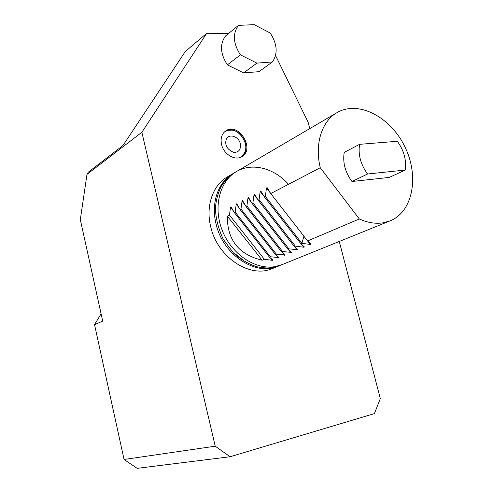 <?xml version="1.0" encoding="UTF-8"?>
<svg xmlns="http://www.w3.org/2000/svg" width="493" height="493" viewBox="0 0 493 493"><rect width="100%" height="100%" fill="white"/><g stroke="black" fill="none" stroke-linecap="round" stroke-linejoin="round"><path stroke-width="0.74" d="M351.953 181.498L389.334 177.4L405.246 170.048L367.568 174.004C360.648 164.459 357.986 154.568 359.588 144.332L344.219 152.405C342.573 162.468 345.149 172.168 351.953 181.498L367.568 174.004M359.329 218.972L320.259 167.737C314.417 143.753 321.96 120.797 337.372 112.429C358.978 100.116 390.998 117.433 405.018 147.074C419.451 176.519 412.906 212.113 389.673 221.049L382.623 222.898C375.148 223.951 367.384 222.645 359.329 218.972L307.583 240.941L270.756 193.552L267.089 187.593L266.485 188.043L265.326 196.374L264.384 196.873L300.915 243.776L304.415 246.975L303.67 247.215L301.205 244.053M227.365 216.174C227.119 239.888 238.717 254.573 262.159 260.23L227.365 216.174L229.473 215.071L230.49 207.245L231.02 206.807L234.311 212.551L269.437 257.143L272.999 260.113L272.302 260.322L270.589 258.147M262.159 260.23L264.371 259.293L229.473 215.071M264.371 259.293L272.302 260.322M269.437 257.143L270.337 256.761L235.167 212.101L234.311 212.551M270.337 256.761L279.044 257.586L275.495 254.567L240.097 209.537L236.745 203.757L236.209 204.194L235.167 212.101M275.495 254.567L276.413 254.178L240.972 209.075L240.097 209.537M276.413 254.178L285.213 255.004L281.669 251.948L245.995 206.462L242.587 200.645L242.038 201.089L240.972 209.075M281.669 251.948L282.606 251.547L246.888 205.994L245.995 206.462M282.606 251.547L291.492 252.379L287.961 249.273L252.003 203.326L248.534 197.477L247.973 197.921L246.888 205.994M287.961 249.273L288.916 248.866L252.915 202.851L252.003 203.326M288.916 248.866L297.889 249.704L294.376 246.549L258.135 200.127L254.604 194.242L254.024 194.692L252.915 202.851M294.376 246.549L295.35 246.136L259.065 199.647L258.135 200.127M295.35 246.136L303.67 247.215M259.065 199.647L260.193 191.401L260.785 190.951L264.384 196.873M300.915 243.776L301.907 243.351L265.326 196.374M301.907 243.351L310.307 244.442L311.065 244.195L307.583 240.941M320.259 167.737L270.756 193.552M282.544 264.458L275.076 266.614C255.442 270.096 231.735 254.376 222.368 230.742C212.834 207.171 219.631 180.894 236.726 171.416C252.342 162.308 274.287 168.187 288.504 184.296M303.91 236.221L301.815 243.634M359.588 144.332L397.333 141.288C403.94 150.457 406.577 160.046 405.246 170.048M233.7 173.203L233.201 173.481C218.3 181.615 210.739 202.777 216.045 223.859C222.75 254.616 255.405 276.259 277.91 266.331L279.309 265.752M242.476 259.645L234.73 253.507M232.449 173.918L227.852 176.617C213.013 184.721 205.458 205.729 210.696 226.632C217.308 257.13 249.754 278.539 272.173 268.66L273.011 268.315M275.569 55.561L308.1 122.196L309.77 128.605M86.978 174.393L80.316 219.638L102.692 321.109L94.539 324.684L124.063 459.476L215.225 446.19L141.867 132.26L86.978 174.393L88.247 172.23L123.028 145.447L185.251 51.574L206.709 33.302L228.61 33.456M215.225 446.19L230.102 456.74L137.153 468.35L124.063 459.476M230.102 456.74L374.372 413.627L380.331 398.621L339.264 241.471M141.867 132.26L206.709 33.302M272.395 61.964L258.967 71.658L243.634 72.902L227.372 64.885C220.211 53.688 219.619 44.031 225.597 35.934L238.476 25.365C232.462 33.561 233.103 43.39 240.405 54.846L256.896 63.122L272.395 61.964C278.009 53.712 277.288 44.062 270.226 33.025L254.191 24.65L238.476 25.365M221.567 144.523C220.309 138.379 221.739 133.813 225.837 130.824C238.618 121.826 255.584 149.379 241.816 156.688C235.099 161.075 223.686 154.315 221.567 144.523M241.447 156.897C254.092 149.077 237.829 123.114 225.295 131.206M245.194 151.524L243.098 155.233L240.251 157.427M224.303 132.062L227.624 130.392L231.796 130.127M240.294 143.673C241.077 149.447 238.92 152.362 233.824 152.423C227.322 149.619 224.746 145.453 226.096 139.926C228.074 133.048 238.704 135.926 240.294 143.673M101.083 313.838L94.539 324.684M227.372 64.885L240.405 54.846M243.634 72.902L256.896 63.122M233.238 210.727L230.49 207.245M278.342 257.796L276.518 255.473M239.136 207.91L236.209 204.194M284.498 255.226L282.538 252.73M245.157 205.063L242.038 201.089M290.765 252.607L288.664 249.92M251.319 202.192L247.973 197.921M297.156 249.933L294.888 247.03M257.623 199.301L254.024 194.692M264.088 196.399L260.193 191.401M310.307 244.442L307.614 240.978M270.719 193.49L266.485 188.043M336.577 112.897L236.726 171.416M389.673 221.049L281.694 264.796M235.469 172.168C230.268 175.015 225.547 179.711 221.314 186.255C218.072 192.781 216.119 199.955 215.441 207.769C215.521 217.586 218.128 228.105 223.261 239.339L233.497 253.008C240.707 259.472 248.54 264.069 257.007 266.793C268.001 268.728 271.532 268.303 281.127 265.012M277.91 266.331L272.173 268.66M245.009 152.035L245.878 147.752L245.391 143.167C242.273 135.002 237.632 130.639 231.47 130.09"/></g></svg>
